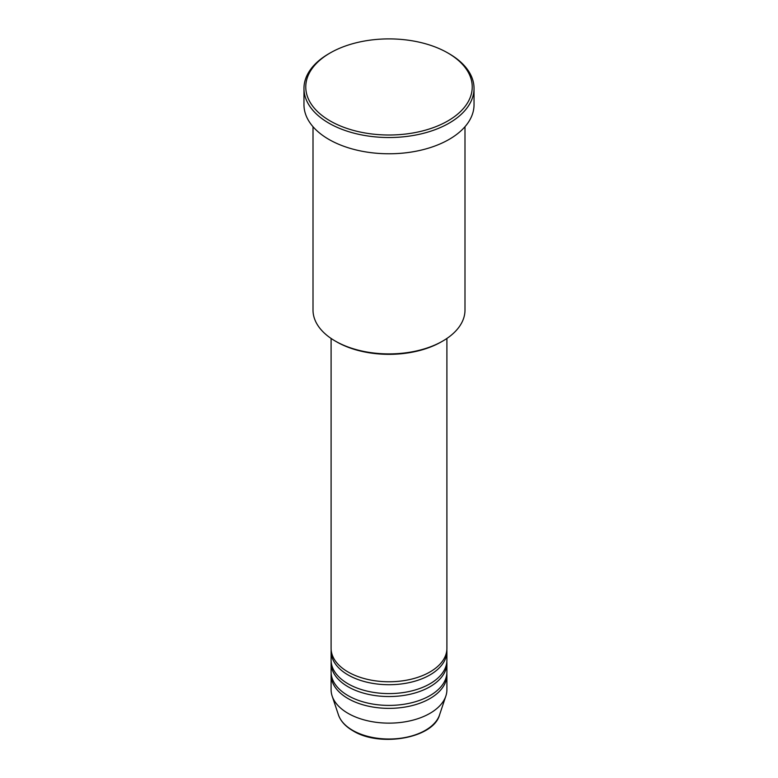 <?xml version="1.0" encoding="UTF-8"?>
<svg xmlns="http://www.w3.org/2000/svg" width="778" height="778" viewBox="0 0 778 778"><rect width="100%" height="100%" fill="white"/><g stroke="black" fill="none" stroke-linecap="round" stroke-linejoin="round"><path stroke-width="1.17" d="M331.097 338.449L331.097 648.346A57.903 33.425 0 0 0 348.058 671.978A57.903 33.425 0 0 0 411.154 679.223A57.903 33.425 0 0 0 446.903 648.346L446.903 338.449M331.156 649.825A57.903 33.425 0 0 0 331.097 651.303A57.903 33.425 0 0 0 348.058 674.934A57.903 33.425 0 0 0 411.154 682.18A57.903 33.425 0 0 0 446.903 651.303A57.903 33.425 0 0 0 446.844 649.825M331.097 651.303L331.097 660.162A57.903 33.425 0 0 0 348.058 683.804A57.903 33.425 0 0 0 411.154 691.049A57.903 33.425 0 0 0 446.903 660.162L446.903 651.303M331.156 661.64A57.903 33.425 0 0 0 331.097 663.119A57.903 33.425 0 0 0 348.058 686.75A57.903 33.425 0 0 0 411.154 694.005A57.903 33.425 0 0 0 446.903 663.119A57.903 33.425 0 0 0 446.844 661.64M331.097 663.119L331.097 671.978A57.903 33.425 0 0 0 348.058 695.62A57.903 33.425 0 0 0 411.154 702.865A57.903 33.425 0 0 0 446.903 671.978L446.903 663.119M331.156 673.456A57.903 33.425 0 0 0 331.097 674.934A57.903 33.425 0 0 0 348.058 698.576A57.903 33.425 0 0 0 411.154 705.821A57.903 33.425 0 0 0 446.903 674.934A57.903 33.425 0 0 0 446.844 673.456M442.74 341.056L441.457 341.795A74.182 42.829 180 0 1 336.543 341.795L335.269 341.056A75.991 43.869 0 0 0 442.74 341.056A75.991 43.869 0 0 0 464.991 310.033L464.991 126.717M330.144 120.93A83.227 48.051 0 0 0 447.856 120.93A83.227 48.051 0 0 0 447.856 52.972L449.13 53.711A85.035 49.102 180 0 1 474.035 88.429A85.035 49.102 180 0 1 421.54 133.787A85.035 49.102 180 0 1 328.87 123.148A85.035 49.102 180 0 1 303.965 88.429A85.035 49.102 180 0 1 328.87 53.711L330.144 52.972A83.227 48.051 0 0 0 330.144 120.93M303.965 88.429L303.965 104.68A85.035 49.102 0 0 0 328.87 139.398A85.035 49.102 0 0 0 421.54 150.037A85.035 49.102 0 0 0 474.035 104.68L474.035 88.429M331.097 674.934L331.097 689.707A57.903 33.425 0 0 0 332.148 696.047A57.903 33.425 0 0 0 348.058 713.348A57.903 33.425 0 0 0 405.97 721.673A57.903 33.425 0 0 0 445.852 696.047A57.903 33.425 0 0 0 446.903 689.707L446.903 674.934M449.13 53.711L447.856 52.972A83.227 48.051 0 0 0 330.144 52.972M313.009 126.717L313.009 310.033A75.991 43.869 0 0 0 335.26 341.056A75.991 43.869 0 0 0 335.269 341.056L336.543 341.795M352.599 730.309A51.474 29.72 0 0 0 404.083 737.709A51.474 29.72 0 0 0 439.541 714.924C433.375 738.341 379.635 747.561 352.94 730.785C345.481 726.448 340.657 721.167 338.459 714.924A51.474 29.72 0 0 0 352.599 730.309M439.541 714.924L445.852 696.047M338.459 714.924L332.148 696.047"/></g></svg>
